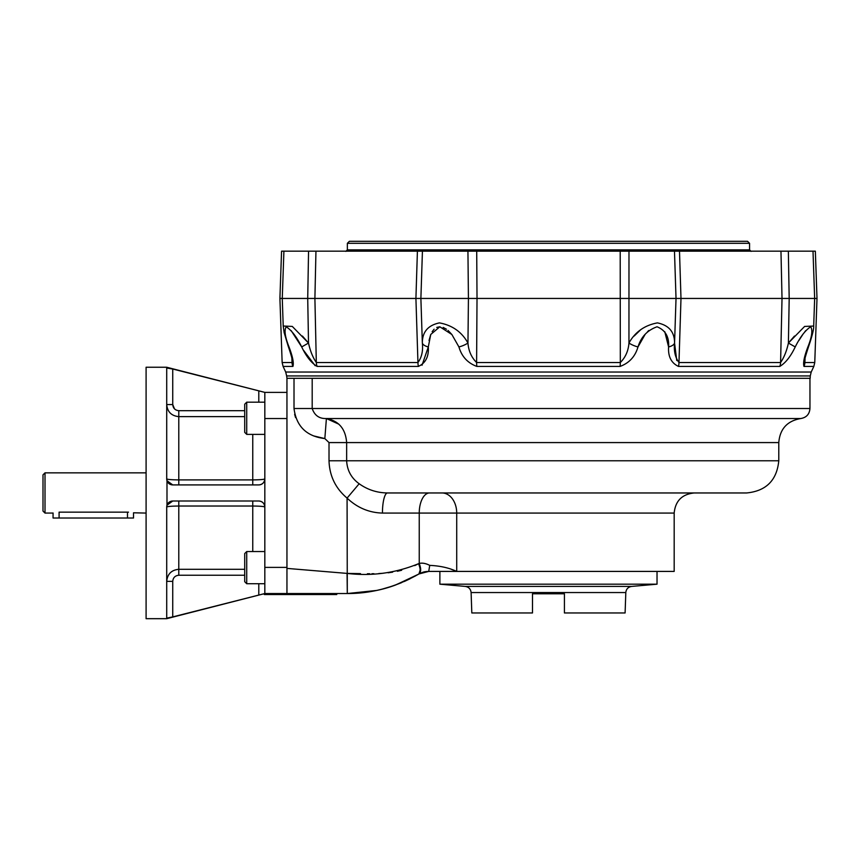 <?xml version="1.0" encoding="UTF-8"?>
<svg xmlns="http://www.w3.org/2000/svg" width="860" height="860" viewBox="0 0 860 860"><rect width="100%" height="100%" fill="white"/><g stroke="black" fill="none" stroke-linecap="round" stroke-linejoin="round"><path stroke-width="1.29" d="M45.01 513.076L45.01 472.849L43 474.86L43 511.066L45.01 513.076L53.137 513.054M45.01 472.849L146.093 472.849M146.093 513.076L133.526 512.796L133.526 518.01L59.093 518.01L59.093 512.151C51.31 513.162 51.31 513.162 59.093 512.151L128.495 512.151C136.278 513.162 136.278 513.162 128.495 512.151M59.093 518.01L53.062 518.01L53.062 513.076M246.723 402.19L244.713 404.211L244.713 432.365L246.723 434.375L246.723 402.19L264.826 402.19M246.723 551.55L244.713 553.561L244.713 581.715L246.723 583.725L246.723 551.55L264.826 551.55M263.235 502.971L264.117 504.207A6.031 6.031 0 0 1 264.826 507.045L264.826 392.386L166.711 367.241L146.093 367.241L146.093 618.684L166.711 618.684L264.826 593.54L264.826 507.045C264.106 506.443 260.085 506.11 252.754 506.024L252.754 501.004M244.713 569.298L178.783 569.298C171.452 570.008 167.431 574.039 166.711 581.36L172.742 581.36L172.742 616.899L264.826 593.54L286.95 593.54L286.95 378.303L312.191 378.303L312.191 408.511C314.567 415.466 319.307 418.809 326.402 418.53C338.84 420.862 345.58 428.871 346.644 442.577L346.644 460.777C347.16 470.441 351.332 478.096 359.168 483.75C367.553 489.748 376.992 492.823 387.494 492.963A20.113 5.053 90 0 0 387.473 492.963A20.113 5.053 -90 0 0 387.473 492.963A20.113 5.053 -90 0 0 382.442 513.076C369.004 512.7 357.212 507.701 347.075 498.101C335.529 488.34 329.509 475.902 329.014 460.777L329.014 442.577L324.844 438.568C306.622 436.428 296.345 426.41 294.012 408.511L294.012 378.303L810.184 378.303L810.27 375.938L286.638 375.938L285.703 372.036L811.206 372.036L813.829 366.425L803.982 366.425A10.062 9.686 -90 0 0 804.885 362.522L805.057 358.136M258.839 390.87L264.826 392.386L286.95 392.386M258.796 402.19L258.796 390.848L172.742 369.026L172.742 404.565C173.086 408.263 175.096 410.295 178.783 410.682L178.783 416.627C171.43 415.896 167.41 411.875 166.711 404.565L172.742 404.565L174.494 408.865M264.428 481.03L264.708 480.041A6.031 6.031 0 0 0 264.826 478.88C264.127 479.482 260.096 479.815 252.754 479.901L178.783 479.901C171.452 479.815 167.431 479.482 166.711 478.88L166.711 368.026L172.742 369.026M172.72 484.911L172.72 484.911A6.031 6.031 0 0 1 171.85 484.846M170.387 484.438A6.031 6.031 0 0 1 168.195 482.847M167.152 481.138A6.031 6.031 0 0 1 166.786 479.826M166.722 479.31A6.031 6.031 0 0 1 166.711 478.88L166.894 480.342M166.883 505.626A6.031 6.031 0 0 1 166.99 505.218L166.99 480.708L172.742 484.911L258.796 484.911A6.031 6.031 0 0 1 258.796 484.911A6.031 6.031 0 0 0 263.386 482.793M166.711 617.888L166.711 507.045C167.41 506.443 171.43 506.11 178.783 506.024L178.783 501.004M167.356 504.336A6.031 6.031 0 0 0 166.99 505.218L166.711 507.045A6.031 6.031 0 0 1 166.775 506.153M168.205 503.068A6.031 6.031 0 0 1 169.269 502.111M169.527 501.939A6.031 6.031 0 0 1 170.43 501.477M171.376 501.165A6.031 6.031 0 0 1 172.236 501.025M172.742 581.36C173.086 577.673 175.096 575.63 178.783 575.243L244.713 575.243M260.913 501.391L259.913 501.111A6.031 6.031 0 0 0 258.817 501.004A6.031 6.031 0 0 1 258.817 501.004L172.742 501.004L166.99 505.218M264.697 480.106A6.031 6.031 0 0 1 263.654 482.449M261.139 501.487A6.031 6.031 0 0 1 263.397 503.143M258.796 583.725L258.796 595.066L259.677 594.841M261.247 594.443L262.762 594.056M172.742 616.899L167.055 618.082M170.484 617.448L171.086 617.308M262.805 391.87L259.075 390.924M170.226 368.424L169.205 368.198M168.721 368.101L167.99 367.973M258.796 501.004C262.407 501.315 264.418 503.326 264.826 507.045M264.826 478.88C264.428 482.589 262.418 484.599 258.796 484.911M264.826 567.385L286.95 567.385L286.95 418.53L264.826 418.53M264.826 593.54L264.321 594.55L336.744 594.55L336.744 593.54M471.108 592.551L625.811 592.551L625.102 612.954L564.418 612.954L564.418 593.787L532.49 593.787L532.49 612.954L471.817 612.954L471.108 592.551C470.7 589.036 468.764 586.993 465.281 586.413L439.879 584.187L657.029 584.187L657.029 571.416M532.49 612.954L532.49 593.787M564.418 593.787L564.418 612.954M424.808 571.803L424.023 571.975M439.879 584.187L439.879 571.416L428.742 571.416C423.776 571.707 423.829 571.792 418.938 573.953L428.731 571.416L456.714 571.416L428.731 571.416L429.731 565.375C440.094 565.848 449.092 567.858 456.714 571.416L451.242 569.266M418.562 574.179L395.729 584.95C381.13 590.444 364.984 593.314 347.3 593.54C371.767 593.636 395.514 587.176 418.562 574.179C420.68 572.48 420.68 568.987 418.583 563.687L419.239 563.429C422.367 562.741 425.872 563.386 429.731 565.375C425.926 563.386 422.421 562.73 419.239 563.429C421.228 568.772 421.131 572.287 418.927 573.964L420.615 568.567M419.97 573.426L421.002 572.953M360.48 573.631L347.332 573.426C371.778 576.329 395.525 573.093 418.583 563.687L414.746 565.601M401.663 570.266L397.374 571.276M392.633 572.158L388.107 572.782M383.044 573.276L378.765 573.555M373.917 573.717L371.907 573.738M369.757 573.749L367.413 573.738M380.088 589.67L382.808 588.992M393.762 585.649L401.48 582.704M404.297 581.489L410.156 578.726M359.168 483.75L347.075 498.101L347.3 593.54L347.075 573.405L286.95 568.395M347.075 593.54L286.95 593.54M294.636 414.305L295.56 417.594M313.416 435.848L324.844 438.568L326.402 418.53L338.818 424.173M387.279 492.963L746.598 492.963C766.142 491.049 776.87 480.321 778.784 460.777L329.014 460.777M429.538 492.963A20.113 10.309 -90 0 0 419.239 513.076L456.714 513.076L456.714 571.416L674.175 571.416L674.175 513.076L456.714 513.076A20.113 14.674 -90 0 0 442.04 492.963M347.354 243.326L749.565 243.326L747.555 241.316L349.364 241.316L347.354 243.326L347.354 249.862L345.838 251.378M664.769 331.713L668.596 346.935C669.241 336.84 665.382 330.122 657.051 326.789C647.451 330.165 641.098 336.883 637.991 346.935A10.062 3.117 -157.8 0 1 628.95 343.043C628.348 350.912 625.467 357.416 620.318 362.522L620.2 251.174L476.709 251.174L477.02 298.442L676.024 298.442L674.476 251.174L628.982 251.174L628.95 343.043C635.099 332.003 644.581 325.284 657.405 322.887C668.897 325.241 674.616 331.949 674.562 343.043L676.024 298.442L782.019 298.442L780.966 251.174L679.497 251.174L680.991 298.442L678.97 362.522C675.186 357.405 673.724 350.912 674.562 343.043A10.062 4.762 177.8 0 1 668.596 346.935C667.983 356.545 671.284 363.038 678.508 366.425A10.062 4.934 -90 0 0 678.97 362.522L780.59 362.522L782.019 298.442L817 298.442L815.345 251.174L788.351 251.174L789.19 298.442L788.405 343.043L804.616 326.435L813.689 326.048L814.657 298.442L813.001 251.174M794.489 336.045L788.405 343.043C786.707 350.912 784.105 357.416 780.59 362.522A10.062 8.772 90 0 1 779.773 366.425C785.492 363.049 790.641 356.545 795.221 346.935L788.405 343.043M640.635 329.778L634.153 336.045M283.908 251.174L282.263 298.442L307.719 298.442L308.557 251.174L281.564 251.174L279.909 298.442L282.263 298.442L283.219 326.037L292.271 326.413L308.514 343.043L302.43 336.045M308.514 343.043L307.719 298.442L415.917 298.442L417.412 251.174L315.953 251.174L314.9 298.442L316.319 362.522C312.814 357.405 310.202 350.912 308.514 343.043L301.699 346.935C306.267 356.545 311.417 363.038 317.136 366.425A10.062 8.772 -90 0 1 316.319 362.522L417.949 362.522L415.917 298.442L468.431 298.442L467.937 251.174L422.432 251.174L420.884 298.442L422.346 343.043C422.281 332.003 427.979 325.284 439.438 322.887C452.274 325.241 461.777 331.949 467.958 343.043L468.431 298.442L477.02 298.442L476.601 362.522C471.441 357.405 468.56 350.912 467.958 343.043A10.062 3.117 157.8 0 1 458.928 346.935C461.712 356.545 467.69 363.038 476.848 366.425A10.062 2.709 -90 0 1 476.601 362.522L620.318 362.522A10.062 2.709 90 0 1 620.06 366.425C629.219 363.049 635.196 356.545 637.991 346.935C635.196 356.545 629.219 363.038 620.06 366.425L476.848 366.425M291.185 330.648L301.699 346.935C296.646 336.84 291.475 330.122 286.197 326.789C284.079 330.165 285.015 336.883 289.014 346.935A10.062 3.612 160.6 0 1 288.143 346.032C293.152 360.695 292.163 360.834 292.335 360.706L292.024 362.522L291.863 358.136M436.74 327.434L439.825 326.789L430.742 334.475L428.312 346.935A10.062 4.762 -177.8 0 1 422.346 343.043C423.185 350.912 421.722 357.416 417.949 362.522A10.062 4.934 90 0 0 418.401 366.425C425.625 363.049 428.925 356.545 428.312 346.935M279.909 298.442L282.144 362.522L292.024 362.522A10.062 9.686 90 0 0 292.927 366.425C293.991 363.049 292.679 356.545 289.014 346.935M315.168 365.715L303.591 350.353M428.312 346.988L422.023 365.253M429.033 340.495L430.752 334.454M432.139 331.713L434.117 329.219M443.169 327.434L446.469 329.219M448.071 330.466L451.822 334.465M637.991 346.935L645.086 334.465M647.515 331.713L648.859 330.455M798.897 340.495L802.821 334.465M804.863 331.713L805.734 330.648M808.787 345.957A10.062 3.612 -160.6 0 1 808.765 346.032A10.062 3.612 -160.6 0 1 807.895 346.935C804.229 356.545 802.917 363.038 803.982 366.425M807.895 346.935C811.915 336.84 812.85 330.122 810.69 326.789C805.401 330.165 800.241 336.883 795.221 346.935M458.928 346.935L451.844 334.475L439.825 326.789M679.497 251.174L674.476 251.174M628.477 298.442L619.888 298.442M628.982 251.174L620.2 251.174M788.351 251.174L780.966 251.174M477.02 298.442L468.431 298.442M476.709 251.174L467.937 251.174M807.325 298.442L808.884 298.442M422.432 251.174L417.412 251.174M315.953 251.174L308.557 251.174M288.025 298.442L289.583 298.442M283.219 326.037L284.133 332.53L288.143 346.032A10.062 3.612 160.6 0 1 288.121 345.957M674.562 343.043L676.755 360.512M286.95 378.303L286.638 375.938M127.484 518.01L127.484 512.151M178.783 484.911L178.783 416.627L244.713 416.627M178.783 410.682L244.713 410.682M178.783 575.243L178.783 506.024L252.754 506.024L252.754 551.55M252.754 484.911L252.754 434.375M268.341 593.54L268.341 594.55M332.712 593.54L332.712 594.55M465.281 586.413L631.638 586.413L657.029 584.187M419.239 563.429L419.239 513.076L382.442 513.076M326.402 418.53L800.789 418.53C787.265 420.884 779.934 428.904 778.784 442.577L329.014 442.577M800.789 418.53C806.422 417.551 809.486 414.219 809.959 408.511L294.012 408.511M749.565 243.326L749.565 249.862L347.354 249.862M813.829 366.425L814.764 362.522L804.885 362.522M418.401 366.425L317.136 366.425M292.927 366.425L283.09 366.425L285.703 372.036M779.773 366.425L678.508 366.425M246.723 434.375L264.826 434.375M246.723 583.725L264.826 583.725M171.624 484.814L170.624 484.535M170.022 484.266L166.99 480.708M166.819 505.884L167.109 504.895M167.345 504.347L168.409 502.842M168.549 502.702L170.087 501.627M170.549 501.423L171.645 501.111M264.192 481.568L263.128 483.083M262.988 483.212L261.451 484.298M260.988 484.502L259.892 484.814M261.515 501.659L262.87 502.595M631.638 586.413C628.155 586.993 626.209 589.036 625.811 592.551M418.949 573.953L421.163 572.889M424.593 571.846L426.99 571.491M347.3 593.54L376.648 590.444M381.335 589.369L392.74 586.004M394.762 585.305L415.176 576.103M674.175 513.076C675.369 500.864 682.077 494.156 694.299 492.963M778.784 442.577L778.784 460.777M809.959 378.303L809.959 408.511M749.565 249.862L751.07 251.378M814.764 362.522L817 298.442M804.584 360.706L804.584 360.706C805.218 359.405 802.659 364.694 808.765 346.032C812.281 335.615 813.925 328.95 813.689 326.037M282.144 362.522L283.09 366.425M811.206 372.036L810.27 375.938"/></g></svg>
